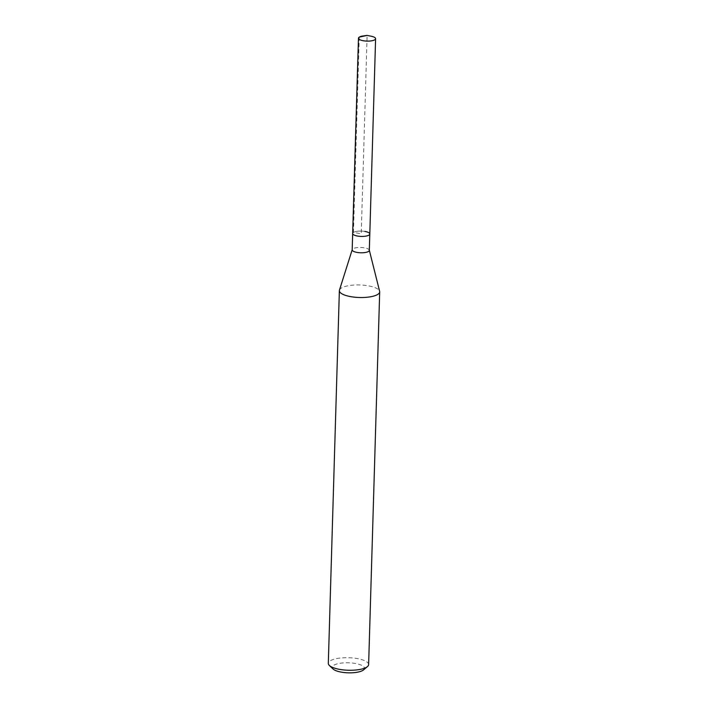 <?xml version="1.0" encoding="UTF-8"?>
<svg xmlns="http://www.w3.org/2000/svg" width="708" height="708" viewBox="0 0 708 708"><rect width="100%" height="100%" fill="white"/><g stroke="black" fill="none" stroke-linecap="round" stroke-linejoin="round"><path stroke-width="0.53" stroke-dasharray="3.54 2.66" d="M362.939 35.993A8.576 2.664 -178.3 0 1 370.62 36.117A8.576 2.664 -178.3 0 1 371.266 36.241M369.806 234.003A8.576 2.664 1.7 0 0 364.824 231.419A8.576 2.664 1.7 0 0 352.673 233.49A8.576 2.664 -178.3 0 1 364.824 231.419M369.319 250.366A8.576 2.664 1.7 0 0 369.293 250.136A8.576 2.664 1.7 0 0 364.337 247.791A8.576 2.664 1.7 0 0 352.221 249.632L352.186 249.747M339.459 290.094A20.169 6.266 -178.3 0 1 367.965 285.767A20.169 6.266 -178.3 0 1 379.63 291.289M368.629 664.573A20.169 6.266 1.7 0 0 356.903 658.511A20.169 6.266 1.7 0 0 328.308 663.378M363.549 669.901A16.134 5.009 1.7 0 0 355.106 663.431A16.134 5.009 1.7 0 0 337.583 663.785A16.134 5.009 1.7 0 0 333.061 668.998M359.248 37.126L353.451 232.428L361.239 233.746L367.125 35.4"/><path stroke-width="1.06" d="M367.125 35.4L371.266 36.241A8.576 2.664 -178.3 0 1 375.603 38.701A8.576 2.664 -178.3 0 1 363.452 40.772A8.576 2.664 -178.3 0 1 358.469 38.188A8.576 2.664 -178.3 0 1 362.939 35.993L367.125 35.4L359.248 37.126M357.655 236.074A8.576 2.664 1.7 0 0 369.806 234.003A8.576 2.664 -178.3 0 1 357.655 236.074A8.576 2.664 -178.3 0 1 352.673 233.49A8.576 2.664 1.7 0 0 357.655 236.074M352.221 249.632A8.576 2.664 1.7 0 0 352.186 249.862A8.576 2.664 1.7 0 0 357.168 252.437A8.576 2.664 1.7 0 0 369.319 250.366L375.603 38.701M364.824 231.419A8.576 2.664 -178.3 0 1 369.806 234.003M369.328 250.251L379.63 291.289A20.169 6.266 -178.3 0 1 379.692 291.838A20.169 6.266 -178.3 0 1 351.097 296.705A20.169 6.266 -178.3 0 1 339.371 290.643A20.169 6.266 -178.3 0 1 339.459 290.094L352.186 249.747M339.371 290.643L328.308 663.378A20.169 6.266 1.7 0 0 329.353 665.458A20.169 6.266 1.7 0 0 340.035 669.449A20.169 6.266 1.7 0 0 367.461 666.591A20.169 6.266 1.7 0 0 368.629 664.573L379.692 291.838M329.353 665.458L333.061 668.998A16.134 5.009 1.7 0 0 341.61 672.184A16.134 5.009 1.7 0 0 363.549 669.901L367.461 666.591M352.186 249.862L358.469 38.188"/></g></svg>

